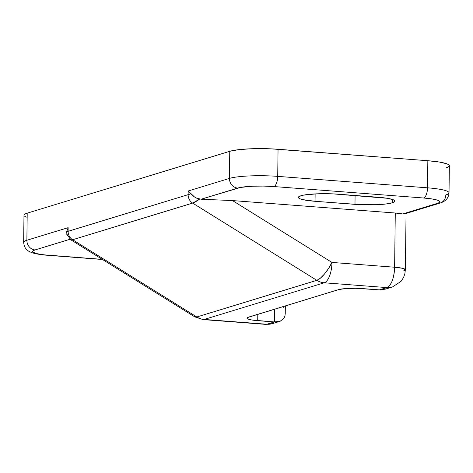 <?xml version="1.0" encoding="UTF-8"?>
<svg xmlns="http://www.w3.org/2000/svg" width="473" height="473" viewBox="0 0 473 473"><rect width="100%" height="100%" fill="white"/><g stroke="black" fill="none" stroke-linecap="round" stroke-linejoin="round"><path stroke-width="0.71" d="M392.413 202.775A28.297 4.05 0.7 0 1 354.987 204.354L355.093 195.479L354.987 204.354L315.042 201.297L302.673 199.606L300.207 198.867L298.765 198.081L298.386 197.288L300.875 195.775L303.636 195.124L316.656 193.841L333.045 193.883L387.233 198.276L393.081 199.689L394.523 200.469L394.896 201.267L392.413 202.775L385.998 203.981L376.632 204.708L360.243 204.667L315.042 201.297A28.297 4.05 0.7 0 1 298.374 197.401A28.297 4.05 0.7 0 1 338.301 194.196L378.246 197.253A28.297 4.05 0.7 0 1 394.914 201.149A28.297 4.05 0.7 0 1 392.413 202.775L392.454 199.464L392.413 202.775M446.122 167.844L448.41 166.904L449.332 165.899L448.853 164.87L446.985 163.859L439.441 162.044L427.84 160.719L271.271 148.859L250.122 148.812L238.037 149.746L229.766 151.307L27.209 213.157L24.921 214.103L23.981 215.274M24.478 216.131L26.346 217.142M449.013 192.771A36.516 5.221 -179.3 0 0 427.509 187.822L277.722 176.37A36.516 5.221 -179.3 0 0 229.435 178.41L188.171 191.009L188.124 194.657A9.129 8.242 73 0 0 192.635 203.094A9.129 8.242 -107 0 1 188.124 194.657L68.094 231.309L68.136 227.661L26.878 240.26L27.209 213.157L229.766 151.307L229.435 178.41A36.516 5.221 0.7 0 1 277.722 176.37L278.053 149.267L427.84 160.719L427.509 187.822A36.516 5.221 0.7 0 1 449.019 192.848L449.35 165.745A36.516 5.221 -179.3 0 0 427.84 160.719L427.509 187.822L277.722 176.37L278.053 149.267A36.516 5.221 -179.3 0 0 229.766 151.307L229.435 178.41L188.171 191.009L188.124 194.657L68.094 231.309A9.129 8.242 73 0 0 72.6 239.746L192.635 203.094L316.839 280.329L196.803 316.981L72.6 239.746L192.635 203.094L316.839 280.329L196.803 316.981A18.258 16.484 73 0 0 204.206 319.446L324.242 282.795L386.896 287.584L379.393 289.872L355.808 288.288L345.58 288.56L338.603 289.618L247.438 317.584L246.977 318.087L247.213 318.595L248.148 319.104L251.92 320.014L274.364 321.947L266.861 324.236L204.206 319.446L324.242 282.795L386.896 287.584L379.393 289.872L362.75 288.601A18.258 2.613 0.7 0 0 338.603 289.618L248.579 317.111A18.258 2.613 0.7 0 0 246.965 318.158L246.965 318.152A18.258 2.613 0.7 0 0 257.72 320.676L274.364 321.947L274.517 309.188L274.364 321.947L280.176 321.232L284.001 318.223L284.965 315.994L285.243 313.38L284.965 315.994L284.001 318.223M280.176 321.232L274.364 321.947L266.861 324.236L204.206 319.446A18.258 16.484 -107 0 1 196.803 316.981L72.6 239.746A9.129 8.242 -107 0 1 68.094 231.309L68.136 227.661L26.878 240.26L27.209 213.157A36.516 5.221 -179.3 0 0 23.981 215.256L23.65 242.359A36.516 5.221 0.7 0 1 26.878 240.26A9.129 8.242 73 0 0 35.085 249.933L70.045 239.255L35.085 249.933L33.37 250.637L32.678 251.394L33.039 252.162L36.823 253.64L44.143 254.841L102.292 259.364L48.796 255.278A9.129 3.701 94.4 0 1 48.211 255.343L102.499 259.494M67.391 235.808L66.681 231.77L68.112 227.72L66.681 231.77L66.941 234.821M405.03 213.684L402.6 213.962L404.468 213.932L440.138 203.041C445.737 201.309 448.7 197.909 449.019 192.848A36.516 5.221 0.7 0 1 445.791 194.947A9.129 8.242 -107 0 1 440.138 203.041A9.129 8.242 -107 0 1 437.359 203.349L402.6 213.962A18.258 2.613 -179.3 0 0 395.28 213.021L394.618 267.221L331.963 262.432L328.475 268.581L324.377 274.139L320.292 278.26L316.839 280.329A18.258 5.457 -58.1 0 0 331.963 262.432L232.485 200.576L395.28 213.021L402.6 213.962L437.359 203.349L439.08 202.639L439.766 201.888L439.405 201.114L438.004 200.357L432.346 198.991L423.648 198.004L273.861 186.551L263.449 186.084L252.913 186.208L240.319 187.444L201.196 199.21L232.485 200.576L331.963 262.432L394.618 267.221L395.28 213.021L232.485 200.576L201.196 199.21L237.641 188.077A27.387 3.914 0.7 0 1 273.861 186.551L423.648 198.004A27.387 3.914 0.7 0 1 437.359 203.349A9.129 8.242 73 0 0 440.262 203.006M315.136 193.912L315.042 201.297L315.136 193.912M427.509 187.822A9.129 3.701 94.4 0 1 423.648 198.004A9.129 3.701 -85.6 0 0 427.509 187.822M277.722 176.37A9.129 3.701 94.4 0 1 273.861 186.551A9.129 3.701 -85.6 0 0 277.722 176.37M229.435 178.41A9.129 8.242 73 0 0 237.641 188.077A9.129 8.242 -107 0 1 229.435 178.41M193.504 196.248L190.796 193.871L188.124 194.657L190.796 193.871L188.201 191.045L194.527 196.987L196.975 198.317L201.196 199.21L196.975 198.317L194.527 196.987M48.169 255.343A9.129 3.701 -85.6 0 0 48.796 255.278A27.387 3.914 0.7 0 1 35.085 249.933A9.129 8.242 -107 0 1 26.878 240.26A36.516 5.221 -179.3 0 0 23.656 242.442M257.797 314.297L257.72 320.676L257.797 314.297M386.352 288.808L379.393 289.872L385.377 289.133L392.448 286.975A18.258 16.484 -107 0 1 386.896 287.584L392.448 286.975A18.258 16.484 -107 0 0 392.495 286.963M406.059 213.447L405.373 269.74L402.458 268.286L394.618 267.221A18.258 2.613 0.7 0 1 405.373 269.74A18.258 2.613 0.7 0 1 403.759 270.787M192.635 203.094C194.344 202.55 196.697 201.22 199.683 199.092L192.635 203.094M394.618 267.221C394.039 278.331 391.467 285.118 386.896 287.584A18.258 7.397 -85.6 0 0 394.618 267.221M331.963 262.432A18.258 7.397 94.4 0 1 324.242 282.795A18.258 7.397 -85.6 0 0 331.963 262.432M266.861 324.236A18.258 16.484 73 0 0 272.413 323.633A18.258 16.484 -107 0 1 266.861 324.236A18.258 7.397 94.4 0 1 265.69 324.372A18.258 7.397 -85.6 0 0 266.861 324.236M283.741 306.374L283.723 307.438M316.839 280.329A18.258 16.484 73 0 0 324.242 282.795A18.258 16.484 -107 0 1 316.839 280.329M204.206 319.446A18.258 7.397 94.4 0 1 203.035 319.582A18.258 7.397 -85.6 0 0 204.206 319.446M66.782 234.301L70.832 239.805L72.6 239.746L70.832 239.805L194.787 316.88A18.258 5.457 -58.1 0 0 196.803 316.981L194.515 316.668M68.094 231.309L66.681 231.77L68.094 231.309M23.65 242.359C24.088 246.267 25.471 248.993 27.801 250.536C28.605 251.275 30.337 252.097 33.015 253.002C36.9 254.107 41.967 254.888 48.211 255.343M405.373 269.74L404.829 273.938L403.481 277.604L400.998 281.37L392.448 286.975M285.249 313.788L285.343 305.883M194.787 316.88L203.035 319.582L265.69 324.372L272.413 323.633L279.49 321.469"/></g></svg>
